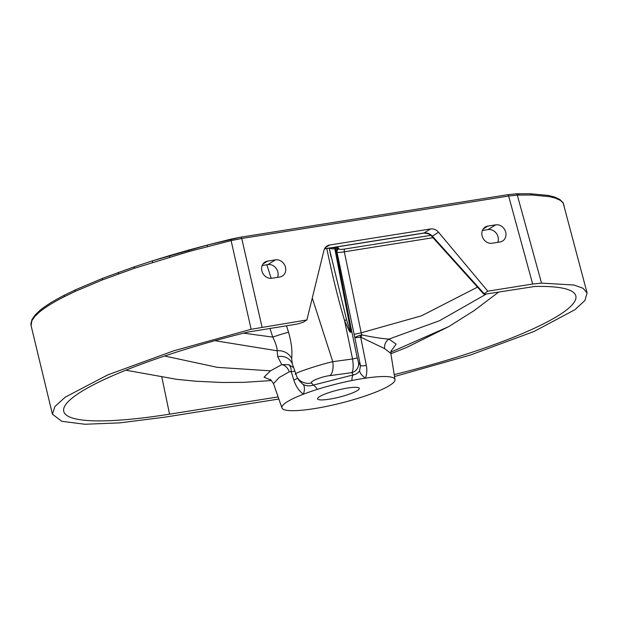 <?xml version="1.0" encoding="UTF-8"?>
<svg xmlns="http://www.w3.org/2000/svg" width="618" height="618" viewBox="0 0 618 618"><rect width="100%" height="100%" fill="white"/><g stroke="black" fill="none" stroke-linecap="round" stroke-linejoin="round"><path stroke-width="0.93" d="M357.312 390.607A21.522 3.623 165.9 0 0 359.313 388.367A21.522 3.623 165.9 0 0 342.596 388.946A21.522 3.623 165.9 0 0 319.56 396.617A21.522 3.623 165.9 0 0 317.567 398.857A21.522 3.623 165.9 0 0 334.284 398.278A21.522 3.623 165.9 0 0 357.312 390.607M564.249 206.466L563.299 203.16L560.603 200.533L555.713 198.231L549.58 196.663L531.542 194.994L517.289 195.095L541.53 283.114L573.975 285.022L583.091 288.282L587.1 292.978L584.914 300.487L575.034 309.657L534.037 331.472L470.545 354.995L394.516 376.54M278.849 399.027L164.712 417.173L120.085 422.843L84.921 424.257L61.808 421.314L52.437 414.23L54.863 406.544L65.238 397.15L107.849 374.848L173.364 350.931L251.132 329.286L231.101 240.603L188.668 251.603L134.315 268.32L102.41 279.908L75.288 291.364L64.264 296.702C53.341 302.264 45.029 307.416 39.336 312.152L34.824 316.455L31.873 320.703L31.109 325.694L52.437 414.23M389.564 385.485A58.285 9.803 165.9 0 0 394.995 379.552A58.285 9.803 165.9 0 0 365.392 378.17A58.285 9.803 165.9 0 0 351.881 380.526A58.285 9.803 165.9 0 0 317.304 389.394A58.285 9.803 165.9 0 0 303.368 394.23A58.285 9.803 165.9 0 0 287.316 401.739A58.285 9.803 165.9 0 0 281.955 407.95A58.285 9.803 165.9 0 0 327.594 406.165A58.285 9.803 165.9 0 0 389.564 385.485M394.995 379.552L390.846 353.426L384.597 348.606L360.657 337.111A8.969 5.098 76.4 0 1 360.255 335.219C356.941 336.339 355.134 337.181 354.848 337.76L336.988 252.059A2.688 2.65 145.5 0 1 338.965 248.938C339.498 249.502 341.476 249.517 344.89 249L430.715 235.358M366.335 365.454C367.223 369.973 366.907 374.207 365.392 378.17A13.449 5.462 27.3 0 1 359.653 370.591L360.449 365.64L354.848 337.76L360.657 337.111L366.335 365.454A13.449 1.282 -11.4 0 1 360.449 365.64L358.479 362.31A8.969 8.76 -30.6 0 1 351.835 372.646C353.326 370.352 353.566 365.802 352.561 358.981L357.266 357.953L358.479 362.31M302.951 384.311C306.018 386.011 309.379 386.289 313.04 385.153L311.665 382.921A13.449 13.14 148.4 0 1 297.034 377.196L299.166 380.665L302.951 384.311A13.449 6.543 120.4 0 1 303.368 394.23C298.903 390.808 295.728 386.088 293.836 380.078L291.194 371.619L289.294 371.82L279.181 377.513L273.488 383.6C271.063 380.078 269.881 378.749 269.935 379.614L269.935 379.614M390.893 353.728L406.744 347.409L448.807 326.574L390.792 352.167M270.584 379.923L264.064 377.196L270.475 370.831L281.762 364.62L277.721 356.694L277.173 350.785L214.925 340.688M285.477 267.185A8.969 7.818 58.2 0 0 275.458 259.861L267.594 261.113A8.969 7.818 58.2 0 0 265.022 262.063A8.969 7.818 58.2 0 0 262.38 272.414A8.969 7.818 58.2 0 0 271.905 278.262L279.769 277.011A8.969 7.818 58.2 0 0 282.341 276.053A8.969 7.818 58.2 0 0 285.477 267.185M277.536 277.366A8.969 7.818 58.2 0 0 277.83 271.928A8.969 7.818 58.2 0 0 267.818 264.604L262.179 265.501M505.702 232.167A8.969 7.818 58.2 0 0 495.682 224.844L487.818 226.095A8.969 7.818 58.2 0 0 485.246 227.045A8.969 7.818 58.2 0 0 482.604 237.397A8.969 7.818 58.2 0 0 492.121 243.237L499.985 241.993A8.969 7.818 58.2 0 0 502.558 241.035A8.969 7.818 58.2 0 0 505.702 232.167M497.753 242.349A8.969 7.818 58.2 0 0 498.054 236.91A8.969 7.818 58.2 0 0 488.035 229.587L482.403 230.483M432.986 237.714L344.319 251.812C340.062 252.507 337.621 252.592 336.988 252.059L336.045 250.692L350.97 327.71C352.098 331.233 350.947 334.693 348.768 329.912L344.543 320.503L346.567 319.769L349.301 328.621C349.819 330.53 350.375 331.611 350.97 331.866L335.141 250.437L335.018 248.884L338.092 247.663L336.045 250.692A4.48 0.819 169 0 0 335.141 250.437M324.52 248.815L424.087 232.986C427.131 232.623 429.865 233.666 432.291 236.107L484.002 293.535C483.176 294.168 484.018 294.307 486.528 293.959L534.686 286.474A190.993 32.121 -14.1 0 1 575.675 295.412A190.993 32.121 -14.1 0 1 394.207 374.601M278.115 396.903L169.556 414.168A190.993 32.121 -14.1 0 1 63.662 410.97A190.993 32.121 -14.1 0 1 248.112 332.044L296.995 324.095L303.106 322.302L306.907 319.946L251.132 329.286M344.89 249A2.688 1.236 81 0 0 344.319 251.812L361.19 332.801L421.484 315.821L477.482 287.131M243.592 333.156L272.762 337.119A13.449 0.827 162.2 0 1 288.56 332.252C291.449 342.449 292.476 351.186 291.657 358.471L292.314 363.871L297.034 377.196M486.528 293.959L439.529 320.696L388.938 339.104L396.13 344.141L390.939 351.325M354.122 334.346L361.19 332.801L361.769 334.863C372.275 337.134 381.329 338.548 388.938 339.104A8.969 7.988 106 0 0 384.597 348.606M291.657 358.471A13.449 11.85 -166.9 0 0 277.173 350.785C277.127 347.478 275.651 342.928 272.762 337.119L269.95 328.397M324.473 248.907L423.716 233.125A4.48 2.063 81 0 0 424.087 232.986L430.584 228.954A8.969 7.818 -121.8 0 1 438.541 232.237L431.858 236.462L483.67 293.998L487.803 291.178L532.67 284.041L508.629 196.037L241.731 238.478L231.101 240.603L230.653 239.197L240.703 237.173A1.792 0.827 81 0 1 241.731 238.478L262.04 327.076M541.53 283.114L532.67 284.041M134.709 266.698A1.792 0.765 71.3 0 0 134.562 266.713L152.685 260.773A1.792 0.603 72.4 0 1 152.793 260.765L207.208 245.091L240.556 237.227A1.792 0.827 81 0 1 240.703 237.173L507.602 194.732A1.792 0.827 81 0 1 508.629 196.037L517.289 195.095A1.792 1.391 88 0 0 515.906 193.843L517.668 193.789A1.792 1.406 88.4 0 1 519.05 195.041M430.584 228.954L329.672 244.998A8.969 7.818 -121.8 0 0 327.107 245.956A8.969 7.818 -121.8 0 0 323.917 250.46L306.907 319.946M487.803 291.178L438.541 232.237M312.275 298.023L332.778 361.684A13.449 6.18 82.2 0 1 329.881 375.644L351.835 372.646L353.179 374.925C356.038 374.469 358.193 373.025 359.653 370.591M326.775 248.413C332.329 275.419 338.247 299.444 344.543 320.503L352.561 358.981L332.778 361.684C318.548 364.867 291.248 374.091 295.69 374.222M289.294 371.82A8.969 6.134 63.3 0 0 281.762 364.62L288.714 364.674L293.511 367.571M360.255 335.219L361.769 334.863A8.969 4.202 -67.7 0 0 361.136 337.189M351.881 380.526A13.449 3.832 79.6 0 1 353.179 374.925L313.04 385.153A13.449 4.542 71.7 0 1 317.304 389.394M293.836 380.078A13.449 1.375 162.6 0 0 297.621 378.146M288.714 364.674A8.969 5.701 102.4 0 1 291.194 371.619L294.709 371.287M277.721 356.694A13.449 12.314 155.4 0 1 292.098 363.299L292.314 363.871M329.193 248.158L346.567 319.769M336.03 250.136A4.48 2.148 -175.5 0 0 335.018 248.884A28.722 4.828 -14.1 0 1 329.525 248.104M357.266 357.953L350.97 327.71A4.48 0.865 169.1 0 0 350.329 327.463M517.289 193.867A1.792 1.406 88.4 0 1 517.668 193.789L530.144 193.743L548.305 195.427L554.632 197.049L559.893 199.537L563.083 202.665L587.1 292.978M164.589 356.014L217.397 367.355L270.475 370.831M267.818 264.604L275.458 259.861M488.035 229.587L495.682 224.844M332.306 247.656A27.825 4.681 165.9 0 0 338.092 247.663L338.965 248.938M483.245 228.93L487.818 226.095M263.029 263.948L267.594 261.113M311.665 382.921C309.046 381.63 322.457 376.277 329.881 375.644M161.877 377.281L169.556 414.168M266.829 264.759L271.202 278.332M286.474 325.771L288.56 332.252M118.911 272.237A1.792 0.919 70.1 0 0 118.726 272.26A1.792 0.919 70.1 0 0 118.37 273.905M102.41 279.908A1.792 1.066 -111.3 0 1 102.866 278.224A1.792 1.066 -111.3 0 1 103.09 278.177M75.288 291.364A1.792 1.321 -114.8 0 1 75.883 289.626L64.898 294.94C53.998 300.487 45.655 305.663 39.861 310.475L35.195 314.925L31.997 319.545L30.9 323.778L31.109 325.694M75.883 289.626L102.866 278.224L134.562 266.713A1.792 0.765 71.3 0 0 134.315 268.32M64.264 296.702A1.792 1.421 -117 0 1 64.898 294.94M169.826 255.535A1.792 0.44 73.4 0 0 169.741 255.535L152.685 260.773A1.792 0.603 72.4 0 0 152.561 262.341M39.336 312.152A1.792 1.669 -129.8 0 1 39.861 310.475M188.575 250.128L169.741 255.535A1.792 0.44 73.4 0 0 169.741 257.065M34.824 316.455A1.792 1.715 -138.4 0 1 35.195 314.925M207.208 245.091L188.529 250.112L188.668 251.603M31.873 320.703A1.792 1.754 -154.2 0 1 31.997 319.545M230.638 239.228L207.184 245.076L207.463 246.528M30.946 324.211A1.792 1.769 -179.1 0 1 30.9 323.778M507.448 194.786A1.792 0.827 81 0 1 507.602 194.732L515.906 193.843A1.792 1.391 88 0 0 515.543 193.921M530.144 193.743A1.792 1.514 91.4 0 1 531.542 194.994M548.305 195.427A1.792 1.661 100.8 0 1 549.58 196.663M554.632 197.049A1.792 1.707 108.8 0 1 555.713 198.231M559.893 199.537A1.792 1.746 123.7 0 1 560.603 200.533M563.083 202.665A1.792 1.761 147.4 0 1 563.299 203.16M329.672 244.998L325.107 247.833M281.955 407.95L273.488 383.6M125.802 370.197L176.833 379.344L196.045 381.244L222.271 382.496L243.739 382.341L271.464 380.564M448.807 326.574L474.145 310.599L498.741 292.02M390.846 353.426L391.31 350.406M331.039 256.949L329.147 247.903M423.716 233.125C427.687 233.202 430.406 234.315 431.858 236.462"/></g></svg>
